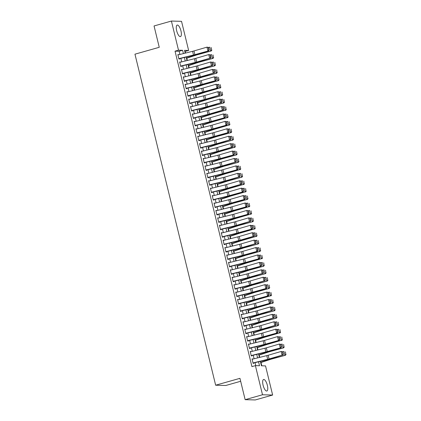 <?xml version="1.0" encoding="UTF-8"?>
<svg xmlns="http://www.w3.org/2000/svg" width="421" height="421" viewBox="0 0 421 421"><rect width="100%" height="100%" fill="white"/><g stroke="black" fill="none" stroke-linecap="round" stroke-linejoin="round"><path stroke-width="0.63" d="M263.083 385.194A5.989 2.052 -105.8 0 1 263.588 379.489A5.989 2.052 -105.8 0 1 267.351 385.31A5.989 2.052 -105.8 0 1 266.846 391.014A5.989 2.052 -105.8 0 1 263.083 385.194M176.683 30.78A5.989 2.052 -105.8 0 1 177.188 25.076A5.989 2.052 -105.8 0 1 180.956 30.896A5.989 2.052 -105.8 0 1 180.451 36.601A5.989 2.052 -105.8 0 1 176.683 30.78M240.665 381.273L225.782 385.489L215.652 385.21L134.957 54.177L159.254 47.299L154.049 25.96L171.405 21.05L181.535 21.329L188.634 50.462L184.53 50.346L185.208 53.141M185.556 53.057L185.166 51.446L188.634 50.462M261.799 365.802L260.994 362.502M259.741 357.366L259.183 355.082M257.931 349.946L257.373 347.657M256.121 342.52L255.563 340.236M254.316 335.1L253.758 332.811M252.505 327.68L251.947 325.391M250.695 320.255L250.137 317.971M248.885 312.835L248.327 310.545M247.074 305.409L246.517 303.125M245.264 297.989L244.706 295.7M243.459 290.569L242.901 288.28M241.649 283.144L241.091 280.86M239.838 275.723L239.281 273.434M238.028 268.298L237.47 266.014M236.218 260.878L235.66 258.589M234.413 253.458L233.855 251.169M232.602 246.032L232.045 243.748M230.792 238.612L230.234 236.323M228.982 231.187L228.424 228.903M227.172 223.767L226.614 221.478M225.361 216.347L224.803 214.057M223.556 208.921L222.998 206.637M221.746 201.501L221.188 199.212M219.936 194.076L219.378 191.792M218.125 186.656L217.568 184.366M216.315 179.235L215.757 176.946M214.51 171.81L213.952 169.526M212.7 164.39L212.142 162.101M210.889 156.965L210.332 154.681M209.079 149.544L208.521 147.255M207.269 142.124L206.711 139.835M205.459 134.699L204.901 132.415M203.653 127.279L203.096 124.99M201.843 119.853L201.285 117.57M200.033 112.433L199.475 110.144M198.223 105.013L197.665 102.724M196.412 97.588L195.854 95.304M194.607 90.168L194.049 87.878M192.797 82.742L192.239 80.458M190.987 75.322L190.429 73.033M189.176 67.902L188.619 65.613M187.366 60.477L186.808 58.193M260.341 361.35L261.425 365.791L265.535 365.907L272.634 395.04L262.504 394.761L255.4 365.628L259.51 365.738L258.547 361.797M262.504 394.761L245.148 399.671L255.279 399.95L272.634 395.04M252.753 359.102L252.016 358.871L253.1 363.323L253.789 363.344L253.658 362.813M250.942 351.677L250.206 351.451L251.295 355.903L251.979 355.919L251.847 355.387M249.132 344.257L248.401 344.025L249.485 348.477L250.169 348.499L250.037 347.967M247.327 336.832L246.59 336.605L247.674 341.057L248.358 341.078L248.227 340.547M245.517 329.411L244.78 329.18L245.864 333.637L246.548 333.653L246.422 333.122M243.706 321.991L242.97 321.76L244.054 326.212L244.738 326.233L244.612 325.701M241.896 314.566L241.159 314.34L242.249 318.792L242.933 318.808L242.801 318.276M240.086 307.146L239.349 306.914L240.438 311.366L241.122 311.387L240.991 310.856M238.275 299.72L237.544 299.494L238.628 303.946L239.312 303.967L239.181 303.436M236.47 292.3L235.734 292.069L236.818 296.526L237.502 296.542L237.376 296.01M234.66 284.88L233.923 284.649L235.007 289.101L235.692 289.122L235.565 288.59M232.85 277.455L232.113 277.228L233.197 281.681L233.887 281.696L233.755 281.165M231.04 270.035L230.303 269.803L231.392 274.255L232.076 274.276L231.945 273.745M229.229 262.609L228.498 262.383L229.582 266.835L230.266 266.856L230.134 266.325M227.424 255.189L226.687 254.958L227.772 259.415L228.456 259.431L228.324 258.899M225.614 247.769L224.877 247.537L225.961 251.99L226.645 252.011L226.519 251.479M223.804 240.344L223.067 240.117L224.151 244.569L224.835 244.585L224.709 244.054M221.993 232.924L221.257 232.692L222.346 237.144L223.03 237.165L222.898 236.634M220.183 225.498L219.446 225.272L220.536 229.724L221.22 229.745L221.088 229.213M218.373 218.078L217.641 217.846L218.725 222.304L219.409 222.32L219.278 221.788M216.568 210.658L215.831 210.426L216.915 214.878L217.599 214.899L217.473 214.368M214.757 203.232L214.021 203.006L215.105 207.458L215.789 207.474L215.663 206.943M212.947 195.812L212.21 195.581L213.294 200.033L213.984 200.054L213.852 199.522M211.137 188.387L210.4 188.161L211.489 192.613L212.173 192.634L212.042 192.102M209.326 180.967L208.595 180.735L209.679 185.193L210.363 185.208L210.232 184.677M207.521 173.547L206.785 173.315L207.869 177.767L208.553 177.788L208.421 177.257M205.711 166.121L204.974 165.895L206.058 170.347L206.743 170.363L206.616 169.831M203.901 158.701L203.164 158.47L204.248 162.922L204.932 162.943L204.806 162.411M202.091 151.276L201.354 151.05L202.443 155.502L203.127 155.523L202.996 154.991M200.28 143.856L199.543 143.624L200.633 148.081L201.317 148.097L201.185 147.566M198.47 136.436L197.738 136.204L198.823 140.656L199.507 140.677L199.375 140.146M196.665 129.01L195.928 128.784L197.012 133.236L197.696 133.252L197.57 132.72M194.855 121.59L194.118 121.359L195.202 125.811L195.886 125.832L195.76 125.3M193.044 114.165L192.308 113.938L193.392 118.39L194.081 118.412L193.949 117.88M191.234 106.745L190.497 106.513L191.587 110.97L192.271 110.986L192.139 110.455M189.424 99.324L188.692 99.093L189.776 103.545L190.46 103.566L190.329 103.034M187.619 91.899L186.882 91.673L187.966 96.125L188.65 96.141L188.519 95.609M185.808 84.479L185.072 84.247L186.156 88.699L186.84 88.72L186.714 88.189M183.998 77.054L183.261 76.827L184.345 81.279L185.03 81.3L184.903 80.769M182.188 69.633L181.451 69.402L182.54 73.859L183.224 73.875L183.093 73.343M180.377 62.213L179.641 61.982L180.73 66.434L181.414 66.455L181.283 65.923M185.166 51.446L184.793 51.436M179.914 54.456L179.141 51.278L175.036 51.162L251.932 366.612L255.4 365.628M255.773 365.638L255.047 362.665M254.1 358.766L253.242 355.24M252.29 351.346L251.432 347.82M250.479 343.92L249.621 340.4M248.669 336.5L247.811 332.974M246.864 329.08L246.001 325.554M245.054 321.655L244.191 318.129M243.243 314.234L242.385 310.709M241.433 306.809L240.575 303.288M239.623 299.389L238.765 295.863M237.812 291.969L236.955 288.443M236.007 284.543L235.144 281.017M234.197 277.123L233.339 273.597M232.387 269.698L231.529 266.177M230.576 262.278L229.719 258.752M228.766 254.858L227.908 251.332M226.961 247.432L226.098 243.906M225.151 240.012L224.288 236.486M223.34 232.587L222.483 229.066M221.53 225.167L220.672 221.641M219.72 217.746L218.862 214.221M217.91 210.321L217.052 206.795M216.105 202.901L215.242 199.375M214.294 195.476L213.436 191.955M212.484 188.055L211.626 184.53M210.674 180.635L209.816 177.109M208.863 173.21L208.006 169.684M207.058 165.79L206.195 162.264M205.248 158.364L204.385 154.844M203.438 150.944L202.58 147.418M201.627 143.519L200.77 139.998M199.817 136.099L198.959 132.573M198.007 128.679L197.149 125.153M196.202 121.253L195.339 117.733M194.391 113.833L193.534 110.307M192.581 106.408L191.723 102.887M190.771 98.988L189.913 95.462M188.961 91.567L188.103 88.042M187.156 84.142L186.292 80.621M185.345 76.722L184.482 73.196M183.535 69.297L182.677 65.776M181.725 61.876L180.867 58.351M178.567 54.788L177.836 54.562L178.92 59.014L179.604 59.029L179.472 58.498M245.148 399.671L239.949 378.332L215.652 385.21M175.036 51.162L178.504 50.183L171.405 21.05M183.414 53.588L182.614 50.294L178.504 50.183M257.599 357.897L256.736 354.377M255.789 350.477L254.931 346.951M253.979 343.052L253.121 339.531M252.168 335.632L251.311 332.106M250.358 328.212L249.5 324.686M248.553 320.786L247.69 317.266M246.743 313.366L245.885 309.84M244.933 305.941L244.075 302.42M243.122 298.521L242.264 294.995M241.312 291.1L240.454 287.575M239.502 283.675L238.644 280.154M237.697 276.255L236.834 272.729M235.886 268.83L235.029 265.309M234.076 261.409L233.218 257.884M232.266 253.989L231.408 250.463M230.455 246.564L229.598 243.043M228.65 239.144L227.787 235.618M226.84 231.718L225.982 228.198M225.03 224.298L224.172 220.772M223.219 216.878L222.362 213.352M221.409 209.453L220.551 205.932M219.599 202.033L218.741 198.507M217.794 194.607L216.931 191.087M215.984 187.187L215.126 183.661M214.173 179.767L213.315 176.241M212.363 172.342L211.505 168.821M210.553 164.921L209.695 161.396M208.748 157.496L207.885 153.975M206.937 150.076L206.074 146.55M205.127 142.656L204.269 139.13M203.317 135.23L202.459 131.71M201.506 127.81L200.649 124.284M199.696 120.385L198.838 116.864M197.891 112.965L197.028 109.439M196.081 105.545L195.223 102.019M194.27 98.119L193.413 94.599M192.46 90.699L191.602 87.173M190.65 83.274L189.792 79.753M188.845 75.854L187.982 72.328M187.035 68.434L186.171 64.908M185.224 61.008L184.366 57.488M186.161 57.04L187.019 60.566M187.971 64.46L188.829 67.986M189.776 71.886L190.639 75.406M191.587 79.306L192.45 82.832M193.397 86.731L194.255 90.252M195.207 94.151L196.065 97.677M197.017 101.572L197.875 105.097M198.828 108.997L199.686 112.518M200.633 116.417L201.496 119.943M202.443 123.842L203.301 127.363M204.253 131.263L205.111 134.788M206.064 138.683L206.921 142.209M207.874 146.108L208.732 149.629M209.679 153.528L210.542 157.054M211.489 160.954L212.352 164.474M213.3 168.374L214.157 171.9M215.11 175.794L215.968 179.32M216.92 183.219L217.778 186.74M218.731 190.639L219.588 194.165M220.536 198.065L221.399 201.585M222.346 205.485L223.204 209.011M224.156 212.905L225.014 216.431M225.966 220.33L226.824 223.851M227.777 227.75L228.635 231.276M229.582 235.176L230.445 238.696M231.392 242.596L232.255 246.122M233.202 250.016L234.06 253.542M235.013 257.442L235.871 260.962M236.823 264.862L237.681 268.387M238.633 272.287L239.491 275.808M240.438 279.707L241.301 283.233M242.249 287.127L243.106 290.653M244.059 294.553L244.917 298.073M245.869 301.973L246.727 305.499M247.68 309.398L248.537 312.919M249.485 316.818L250.348 320.344M251.295 324.238L252.158 327.764M253.105 331.664L253.963 335.184M254.915 339.084L255.773 342.61M256.726 346.509L257.584 350.03M258.536 353.929L259.394 357.455M179.141 51.278L182.614 50.294M177.883 54.756L178.52 54.577M179.693 62.182L180.325 62.003M181.498 69.602L182.135 69.423M183.309 77.027L183.945 76.843M185.119 84.447L185.756 84.268M186.929 91.867L187.566 91.689M188.74 99.293L189.376 99.114M190.55 106.713L191.181 106.534M192.355 114.138L192.992 113.954M194.165 121.558L194.802 121.38M195.975 128.979L196.612 128.8M197.786 136.404L198.423 136.225M199.596 143.824L200.228 143.645M201.401 151.25L202.038 151.065M203.211 158.67L203.848 158.491M205.022 166.09L205.659 165.911M206.832 173.515L207.469 173.336M208.642 180.935L209.279 180.756M210.453 188.361L211.084 188.176M212.258 195.781L212.894 195.602M214.068 203.201L214.705 203.022M215.878 210.626L216.515 210.447M217.689 218.046L218.325 217.868M219.499 225.472L220.136 225.288M221.304 232.892L221.941 232.713M223.114 240.312L223.751 240.133M224.925 247.737L225.561 247.559M226.735 255.158L227.372 254.979M228.545 262.583L229.182 262.399M230.355 270.003L230.987 269.824M232.16 277.423L232.797 277.244M233.971 284.849L234.608 284.67M235.781 292.269L236.418 292.09M237.591 299.694L238.228 299.51M239.402 307.114L240.038 306.935M241.207 314.534L241.843 314.355M243.017 321.96L243.654 321.781M244.827 329.38L245.464 329.201M246.638 336.805L247.274 336.621M248.448 344.225L249.085 344.046M250.258 351.646L250.89 351.467M252.063 359.071L252.7 358.892M177.93 54.946L192.597 51.309A3.842 0.384 166.3 0 0 193.97 50.941L206.964 47.147L208.537 47.436L208.216 47.441L208.848 50.041L209.169 50.031L208.537 47.436M178.83 58.661L193.497 55.019A3.842 0.384 166.3 0 0 194.876 54.651L208.674 50.841L195.686 54.635A5.757 0.579 -13.7 0 1 193.618 55.193L179.52 58.687M208.848 50.041L207.869 50.857L206.964 47.147L208.216 47.441M208.674 50.841L209.169 50.031M186.466 58.303L196.233 55.098A3.842 0.384 -13.7 0 1 197.486 54.725L211.237 50.952L196.928 54.667A5.757 0.579 166.3 0 0 195.049 55.23L186.408 58.066M211.637 50.099L211.226 47.526L211.637 50.099L210.679 50.894L209.774 47.184L208.558 47.52M211.858 50.125L211.237 50.952M179.735 62.371L194.402 58.735A3.842 0.384 166.3 0 0 195.781 58.361L208.769 54.567L210.347 54.856L210.021 54.867L210.658 57.461L210.979 57.456L210.347 54.856M180.641 66.081L195.307 62.445A3.842 0.384 166.3 0 0 196.686 62.071L209.674 58.277L197.496 62.055A5.757 0.579 -13.7 0 1 195.428 62.613L181.33 66.108M210.658 57.461L209.674 58.277L208.769 54.567L210.021 54.867M210.484 58.261L210.979 57.456M181.546 69.791L196.212 66.155A3.842 0.384 166.3 0 0 197.591 65.787L210.579 61.992L212.158 62.282L211.831 62.287L212.468 64.887L212.789 64.876L212.158 62.282M182.451 73.501L197.117 69.865A3.842 0.384 166.3 0 0 198.496 69.497L211.484 65.702L199.301 69.481A5.757 0.579 -13.7 0 1 197.239 70.033L183.14 73.533M212.468 64.887L211.484 65.702L210.579 61.992L211.831 62.287M212.295 65.687L212.789 64.876M183.356 77.217L198.023 73.575A3.842 0.384 166.3 0 0 199.401 73.207L212.389 69.412L213.963 69.702L213.642 69.707L214.273 72.307L214.599 72.301L213.963 69.702M184.261 80.927L198.928 77.29A3.842 0.384 166.3 0 0 200.307 76.917L213.294 73.122L201.112 76.901A5.757 0.579 -13.7 0 1 199.049 77.459L184.945 80.953M214.273 72.307L213.294 73.122L212.389 69.412L213.642 69.707M214.105 73.107L214.599 72.301M185.166 84.637L199.833 81A3.842 0.384 166.3 0 0 201.212 80.627L214.2 76.832L215.773 77.122L215.452 77.132L216.084 79.727L216.41 79.722L215.773 77.122M186.071 88.347L200.738 84.71A3.842 0.384 166.3 0 0 202.117 84.342L215.91 80.527L202.922 84.326A5.757 0.579 -13.7 0 1 200.854 84.879L186.756 88.373M216.084 79.727L215.105 80.548L214.2 76.832L215.452 77.132M215.91 80.527L216.41 79.722M188.276 65.723L198.044 62.518A3.842 0.384 -13.7 0 1 199.296 62.145L213.047 58.372L198.738 62.092A5.757 0.579 166.3 0 0 196.86 62.65L188.219 65.487M213.447 57.524L213.037 54.946L213.447 57.524L212.489 58.319L211.584 54.609L210.368 54.941M213.668 57.545L213.047 58.372M190.087 73.149L199.849 69.944A3.842 0.384 -13.7 0 1 201.106 69.57L214.857 65.792L200.549 69.512A5.757 0.579 166.3 0 0 198.665 70.075L190.029 72.912M215.257 64.945L214.847 62.371L215.257 64.945L214.3 65.739L213.394 62.029L212.179 62.361M215.478 64.966L214.857 65.792M191.897 80.569L201.659 77.364A3.842 0.384 -13.7 0 1 202.911 76.99L216.668 73.217L202.354 76.938A5.757 0.579 166.3 0 0 200.475 77.496L191.839 80.332M217.068 72.37L216.657 69.791L217.068 72.37L216.11 73.165L215.205 69.449L213.984 69.786M217.289 72.391L216.668 73.217M193.707 87.989L203.469 84.784A3.842 0.384 -13.7 0 1 204.722 84.41L218.473 80.637L204.164 84.358A5.757 0.579 166.3 0 0 202.285 84.921L193.649 87.752M218.873 79.79L218.462 77.217L218.873 79.79L217.915 80.585L217.015 76.875L215.794 77.206M219.099 79.811L218.473 80.637M186.977 92.057L201.643 88.421A3.842 0.384 166.3 0 0 203.017 88.052L216.01 84.258L217.583 84.547L217.262 84.553L217.894 87.152L218.215 87.142L217.583 84.547M187.882 95.772L202.548 92.131A3.842 0.384 166.3 0 0 203.922 91.762L217.72 87.952L204.732 91.746A5.757 0.579 -13.7 0 1 202.664 92.304L188.566 95.799M217.894 87.152L216.915 87.968L216.01 84.258L217.262 84.553M217.72 87.952L218.215 87.142M195.512 95.414L205.28 92.21A3.842 0.384 -13.7 0 1 206.532 91.836L219.725 88.005L205.974 91.778A5.757 0.579 166.3 0 0 204.096 92.341L195.455 95.178M220.683 87.21L220.272 84.637L220.683 87.21L219.725 88.005L218.82 84.295L217.604 84.632M220.909 87.236L220.283 88.063M188.782 99.482L203.448 95.846A3.842 0.384 166.3 0 0 204.827 95.472L217.82 91.678L219.394 91.967L219.073 91.978L219.704 94.572L220.025 94.567L219.394 91.967M189.687 103.192L204.353 99.556A3.842 0.384 166.3 0 0 205.732 99.182L218.72 95.388L206.543 99.167A5.757 0.579 -13.7 0 1 204.474 99.724L190.376 103.219M219.704 94.572L218.72 95.388L217.82 91.678L219.073 91.978M219.53 95.372L220.025 94.567M197.323 102.835L207.09 99.63A3.842 0.384 -13.7 0 1 208.342 99.256L222.093 95.483L207.785 99.203A5.757 0.579 166.3 0 0 205.906 99.761L197.265 102.598M222.493 94.636L222.083 92.057L222.493 94.636L221.535 95.43L220.63 91.72L219.415 92.052M222.714 94.657L222.093 95.483M190.592 106.902L205.259 103.266A3.842 0.384 166.3 0 0 206.637 102.898L219.625 99.103L221.204 99.393L220.878 99.398L221.514 101.998L221.835 101.987L221.204 99.393M191.497 110.612L206.164 106.976A3.842 0.384 166.3 0 0 207.542 106.608L220.53 102.813L208.353 106.592A5.757 0.579 -13.7 0 1 206.285 107.144L192.186 110.644M221.514 101.998L220.53 102.813L219.625 99.103L220.878 99.398M221.341 102.798L221.835 101.987M199.133 110.26L208.9 107.055A3.842 0.384 -13.7 0 1 210.153 106.681L223.904 102.903L209.595 106.624A5.757 0.579 166.3 0 0 207.716 107.187L199.075 110.023M224.304 102.056L223.893 99.482L224.304 102.056L223.346 102.85L222.441 99.14L221.225 99.472M224.525 102.077L223.904 102.903M192.402 114.328L207.069 110.686A3.842 0.384 166.3 0 0 208.448 110.318L221.435 106.524L223.014 106.813L222.688 106.818L223.325 109.418L223.646 109.413L223.014 106.813M193.307 118.038L207.974 114.401A3.842 0.384 166.3 0 0 209.353 114.028L222.341 110.234L210.158 114.012A5.757 0.579 -13.7 0 1 208.095 114.57L193.997 118.064M223.325 109.418L222.341 110.234L221.435 106.524L222.688 106.818M223.151 110.218L223.646 109.413M200.943 117.68L210.705 114.475A3.842 0.384 -13.7 0 1 211.958 114.102L225.156 110.276L211.4 114.049A5.757 0.579 166.3 0 0 209.521 114.607L200.885 117.443M226.114 109.481L225.703 106.902L226.114 109.481L225.156 110.276L224.251 106.56L223.03 106.897M226.335 109.502L225.714 110.328M194.213 121.748L208.879 118.112A3.842 0.384 166.3 0 0 210.258 117.738L223.246 113.944L224.819 114.233L224.498 114.244L225.13 116.838L225.456 116.833L224.819 114.233M195.118 125.458L209.784 121.822A3.842 0.384 166.3 0 0 211.163 121.453L224.956 117.638L211.968 121.437A5.757 0.579 -13.7 0 1 209.9 121.99L195.802 125.484M225.13 116.838L224.151 117.659L223.246 113.944L224.498 114.244M224.956 117.638L225.456 116.833M202.754 125.1L212.516 121.895A3.842 0.384 -13.7 0 1 213.768 121.522L226.966 117.696L213.21 121.469A5.757 0.579 166.3 0 0 211.331 122.032L202.696 124.863M227.919 116.901L227.514 114.328L227.919 116.901L226.966 117.696L226.061 113.986L224.84 114.317M228.145 116.922L227.524 117.748M196.023 129.168L210.689 125.532A3.842 0.384 166.3 0 0 212.068 125.163L225.056 121.369L226.63 121.658L226.309 121.664L226.94 124.263L227.266 124.258L226.63 121.658M196.928 132.883L211.595 129.242A3.842 0.384 166.3 0 0 212.968 128.873L226.766 125.063L213.779 128.858A5.757 0.579 -13.7 0 1 211.71 129.415L197.612 132.91M226.94 124.263L225.961 125.079L225.056 121.369L226.309 121.664M226.766 125.063L227.266 124.258M204.559 132.526L214.326 129.321A3.842 0.384 -13.7 0 1 215.578 128.947L228.771 125.116L215.02 128.889A5.757 0.579 166.3 0 0 213.142 129.452L204.506 132.289M229.729 124.321L229.319 121.748L229.729 124.321L228.771 125.116L227.866 121.406L226.651 121.743M229.955 124.348L229.329 125.174M197.833 136.593L212.5 132.957A3.842 0.384 166.3 0 0 213.873 132.583L226.866 128.789L228.44 129.079L228.119 129.089L228.75 131.684L229.071 131.678L228.44 129.079M198.738 140.304L213.4 136.667A3.842 0.384 166.3 0 0 214.778 136.293L228.577 132.483L215.589 136.278A5.757 0.579 -13.7 0 1 213.521 136.836L199.422 140.33M228.75 131.684L227.772 132.499L226.866 128.789L228.119 129.089M228.577 132.483L229.071 131.678M206.369 139.946L216.136 136.741A3.842 0.384 -13.7 0 1 217.389 136.367L231.14 132.594L216.831 136.315A5.757 0.579 166.3 0 0 214.952 136.872L206.311 139.709M231.539 131.747L231.129 129.168L231.539 131.747L230.582 132.541L229.677 128.831L228.461 129.163M231.76 131.768L231.14 132.594M199.638 144.014L214.305 140.377A3.842 0.384 166.3 0 0 215.684 140.009L228.671 136.215L230.25 136.504L229.924 136.509L230.561 139.109L230.882 139.098L230.25 136.504M200.543 147.724L215.21 144.087A3.842 0.384 166.3 0 0 216.589 143.719L229.577 139.925L217.399 143.703A5.757 0.579 -13.7 0 1 215.331 144.256L201.233 147.755M230.561 139.109L229.577 139.925L228.671 136.215L229.924 136.509M230.387 139.909L230.882 139.098M208.179 147.371L217.946 144.166A3.842 0.384 -13.7 0 1 219.199 143.793L232.95 140.014L218.641 143.735A5.757 0.579 166.3 0 0 216.762 144.298L208.121 147.134M233.35 139.167L232.939 136.593L233.35 139.167L232.392 139.961L231.487 136.251L230.271 136.583M233.571 139.188L232.95 140.014M209.99 154.791L219.751 151.586A3.842 0.384 -13.7 0 1 221.009 151.213L234.202 147.387L220.451 151.16A5.757 0.579 166.3 0 0 218.567 151.718L209.932 154.554M235.16 146.592L234.75 144.014L235.16 146.592L234.202 147.387L233.297 143.672L232.082 144.008M235.381 146.613L234.76 147.439M211.8 162.211L221.562 159.006A3.842 0.384 -13.7 0 1 222.814 158.633L236.57 154.86L222.256 158.58A5.757 0.579 166.3 0 0 220.378 159.143L211.742 161.974M236.97 154.012L236.56 151.439L236.97 154.012L236.013 154.807L235.107 151.097L233.887 151.428M237.191 154.033L236.57 154.86M201.448 151.439L216.115 147.797A3.842 0.384 166.3 0 0 217.494 147.429L230.482 143.635L232.06 143.924L231.734 143.929L232.371 146.529L232.692 146.524L232.06 143.924M202.354 155.149L217.02 151.513A3.842 0.384 166.3 0 0 218.399 151.139L231.387 147.345L219.204 151.123A5.757 0.579 -13.7 0 1 217.141 151.681L203.043 155.175M232.371 146.529L231.387 147.345L230.482 143.635L231.734 143.929M232.197 147.329L232.692 146.524M203.259 158.859L217.925 155.223A3.842 0.384 166.3 0 0 219.304 154.849L232.292 151.055L233.865 151.344L233.544 151.355L234.176 153.949L234.502 153.944L233.865 151.344M204.164 162.569L218.831 158.933A3.842 0.384 166.3 0 0 220.209 158.564L234.008 154.749L221.014 158.549A5.757 0.579 -13.7 0 1 218.952 159.101L204.848 162.595M234.176 153.949L233.197 154.77L232.292 151.055L233.544 151.355M234.008 154.749L234.502 153.944M205.069 166.279L219.736 162.643A3.842 0.384 166.3 0 0 221.114 162.274L234.102 158.48L235.676 158.77L235.355 158.775L235.986 161.375L236.313 161.369L235.676 158.77M205.974 169.995L220.641 166.353A3.842 0.384 166.3 0 0 222.02 165.985L235.007 162.19L222.825 165.969A5.757 0.579 -13.7 0 1 220.757 166.527L206.658 170.021M235.986 161.375L235.007 162.19L234.102 158.48L235.355 158.775M235.813 162.174L236.313 161.369M213.61 169.637L223.372 166.432A3.842 0.384 -13.7 0 1 224.625 166.058L238.375 162.285L224.067 166A5.757 0.579 166.3 0 0 222.188 166.563L213.552 169.4M238.775 161.432L238.365 158.859L238.775 161.432L237.818 162.227L236.918 158.517L235.697 158.854M239.002 161.459L238.375 162.285M206.879 173.705L221.546 170.068A3.842 0.384 166.3 0 0 222.919 169.695L235.913 165.9L237.486 166.19L237.165 166.2L237.797 168.795L238.118 168.789L237.486 166.19M207.785 177.415L222.451 173.778A3.842 0.384 166.3 0 0 223.825 173.405L237.623 169.595L224.635 173.389A5.757 0.579 -13.7 0 1 222.567 173.947L208.469 177.441M237.797 168.795L236.818 169.61L235.913 165.9L237.165 166.2M237.623 169.595L238.118 168.789M215.415 177.057L225.182 173.852A3.842 0.384 -13.7 0 1 226.435 173.478L239.628 169.652L225.877 173.426A5.757 0.579 166.3 0 0 223.998 173.984L215.357 176.82M240.586 168.858L240.175 166.279L240.586 168.858L239.628 169.652L238.723 165.942L237.507 166.274M240.812 168.879L240.186 169.705M208.69 181.125L223.351 177.488A3.842 0.384 166.3 0 0 224.73 177.12L237.723 173.326L239.296 173.615L238.975 173.62L239.607 176.22L239.928 176.21L239.296 173.615M209.59 184.835L224.256 181.198A3.842 0.384 166.3 0 0 225.635 180.83L238.623 177.036L226.445 180.814A5.757 0.579 -13.7 0 1 224.377 181.367L210.279 184.866M239.607 176.22L238.623 177.036L237.723 173.326L238.975 173.62M239.433 177.02L239.928 176.21M217.225 184.482L226.993 181.277A3.842 0.384 -13.7 0 1 228.245 180.904L241.996 177.125L227.687 180.846A5.757 0.579 166.3 0 0 225.809 181.409L217.168 184.245M242.396 176.278L241.986 173.705L242.396 176.278L241.438 177.073L240.533 173.363L239.317 173.694M242.617 176.299L241.996 177.125M210.495 188.55L225.161 184.908A3.842 0.384 166.3 0 0 226.54 184.54L239.528 180.746L241.107 181.035L240.78 181.041L241.417 183.64L241.738 183.635L241.107 181.035M211.4 192.26L226.066 188.624A3.842 0.384 166.3 0 0 227.445 188.25L240.433 184.456L228.256 188.234A5.757 0.579 -13.7 0 1 226.188 188.792L212.089 192.286M241.417 183.64L240.433 184.456L239.528 180.746L240.78 181.041M241.244 184.44L241.738 183.635M219.036 191.902L228.803 188.697A3.842 0.384 -13.7 0 1 230.055 188.324L243.249 184.498L229.498 188.271A5.757 0.579 166.3 0 0 227.619 188.829L218.978 191.666M244.206 183.703L243.796 181.125L244.206 183.703L243.249 184.498L242.343 180.783L241.128 181.119M244.427 183.724L243.806 184.551M212.305 195.97L226.972 192.334A3.842 0.384 166.3 0 0 228.35 191.96L241.338 188.166L242.917 188.455L242.591 188.466L243.227 191.06L243.548 191.055L242.917 188.455M213.21 199.68L227.877 196.044A3.842 0.384 166.3 0 0 229.256 195.676L243.054 191.86L230.061 195.66A5.757 0.579 -13.7 0 1 227.998 196.212L213.9 199.707M243.227 191.06L242.243 191.881L241.338 188.166L242.591 188.466M243.054 191.86L243.548 191.055M220.846 199.322L230.608 196.118A3.842 0.384 -13.7 0 1 231.86 195.744L245.059 191.918L231.303 195.691A5.757 0.579 166.3 0 0 229.424 196.254L220.788 199.086M246.017 191.123L245.606 188.55L246.017 191.123L245.059 191.918L244.154 188.208L242.933 188.54M246.238 191.145L245.617 191.971M214.115 203.39L228.782 199.754A3.842 0.384 166.3 0 0 230.161 199.386L243.149 195.591L244.722 195.881L244.401 195.886L245.033 198.486L245.359 198.48L244.722 195.881M215.02 207.106L229.687 203.464A3.842 0.384 166.3 0 0 231.066 203.096L244.859 199.286L231.871 203.08A5.757 0.579 -13.7 0 1 229.803 203.638L215.705 207.132M245.033 198.486L244.054 199.301L243.149 195.591L244.401 195.886M244.859 199.286L245.359 198.48M222.656 206.748L232.418 203.543A3.842 0.384 -13.7 0 1 233.671 203.169L247.427 199.396L233.113 203.111A5.757 0.579 166.3 0 0 231.234 203.675L222.598 206.511M247.822 198.544L247.416 195.97L247.822 198.544L246.869 199.338L245.964 195.628L244.743 195.965M248.048 198.57L247.427 199.396M215.926 210.816L230.592 207.179A3.842 0.384 166.3 0 0 231.971 206.806L244.959 203.011L246.532 203.301L246.211 203.311L246.843 205.906L247.169 205.901L246.532 203.301M216.831 214.526L231.497 210.889A3.842 0.384 166.3 0 0 232.871 210.516L246.669 206.706L233.681 210.5A5.757 0.579 -13.7 0 1 231.613 211.058L217.515 214.552M246.843 205.906L245.864 206.722L244.959 203.011L246.211 203.311M246.669 206.706L247.169 205.901M224.461 214.168L234.229 210.963A3.842 0.384 -13.7 0 1 235.481 210.589L248.674 206.764L234.923 210.537A5.757 0.579 166.3 0 0 233.045 211.095L224.409 213.931M249.632 205.969L249.221 203.39L249.632 205.969L248.674 206.764L247.769 203.054L246.553 203.385M249.858 205.99L249.232 206.816M217.736 218.236L232.403 214.599A3.842 0.384 166.3 0 0 233.776 214.231L246.769 210.437L248.343 210.726L248.022 210.732L248.653 213.331L248.974 213.321L248.343 210.726M218.641 221.946L233.302 218.31A3.842 0.384 166.3 0 0 234.681 217.941L248.479 214.131L235.492 217.925A5.757 0.579 -13.7 0 1 233.423 218.478L219.325 221.978M248.653 213.331L247.674 214.147L246.769 210.437L248.022 210.732M248.479 214.131L248.974 213.321M226.272 221.593L236.039 218.388A3.842 0.384 -13.7 0 1 237.291 218.015L250.484 214.184L236.734 217.957A5.757 0.579 166.3 0 0 234.855 218.52L226.214 221.357M251.442 213.389L251.032 210.816L251.442 213.389L250.484 214.184L249.579 210.474L248.364 210.805M251.669 213.41L251.042 214.242M219.541 225.661L234.208 222.02A3.842 0.384 166.3 0 0 235.586 221.651L248.574 217.857L250.153 218.146L249.827 218.152L250.463 220.751L250.784 220.746L250.153 218.146M220.446 229.371L235.113 225.735A3.842 0.384 166.3 0 0 236.491 225.361L249.479 221.567L237.302 225.346A5.757 0.579 -13.7 0 1 235.234 225.903L221.136 229.398M250.463 220.751L249.479 221.567L248.574 217.857L249.827 218.152M250.29 221.551L250.784 220.746M221.351 233.081L236.018 229.445A3.842 0.384 166.3 0 0 237.397 229.071L250.384 225.277L251.963 225.567L251.637 225.577L252.274 228.171L252.595 228.166L251.963 225.567M222.256 236.791L236.923 233.155A3.842 0.384 166.3 0 0 238.302 232.787L252.1 228.971L239.107 232.771A5.757 0.579 -13.7 0 1 237.044 233.323L222.946 236.818M252.274 228.171L251.29 228.992L250.384 225.277L251.637 225.577M252.1 228.971L252.595 228.166M223.162 240.502L237.828 236.865A3.842 0.384 166.3 0 0 239.207 236.497L252.195 232.702L253.774 232.992L253.447 232.997L254.079 235.597L254.405 235.592L253.774 232.992M224.067 244.217L238.733 240.575A3.842 0.384 166.3 0 0 240.112 240.207L253.1 236.413L240.917 240.191A5.757 0.579 -13.7 0 1 238.854 240.749L224.751 244.243M254.079 235.597L253.1 236.413L252.195 232.702L253.447 232.997M253.91 236.397L254.405 235.592M228.082 229.013L237.849 225.809A3.842 0.384 -13.7 0 1 239.102 225.435L252.853 221.662L238.544 225.382A5.757 0.579 166.3 0 0 236.665 225.94L228.024 228.777M253.253 220.815L252.842 218.236L253.253 220.815L252.295 221.609L251.39 217.894L250.174 218.231M253.474 220.836L252.853 221.662M229.892 236.434L239.654 233.229A3.842 0.384 -13.7 0 1 240.912 232.855L254.105 229.029L240.354 232.802A5.757 0.579 166.3 0 0 238.475 233.366L229.834 236.197M255.063 228.235L254.652 225.661L255.063 228.235L254.105 229.029L253.2 225.319L251.984 225.651M255.284 228.256L254.663 229.082M231.703 243.859L241.465 240.654A3.842 0.384 -13.7 0 1 242.717 240.28L255.915 236.449L242.159 240.223A5.757 0.579 166.3 0 0 240.28 240.786L231.645 243.622M256.873 235.655L256.463 233.081L256.873 235.655L255.915 236.449L255.01 232.739L253.789 233.076M257.094 235.681L256.473 236.507M224.972 247.927L239.638 244.291A3.842 0.384 166.3 0 0 241.017 243.917L254.005 240.123L255.579 240.412L255.258 240.423L255.889 243.017L256.215 243.012L255.579 240.412M225.877 251.637L240.544 248.001A3.842 0.384 166.3 0 0 241.922 247.627L254.91 243.833L242.728 247.611A5.757 0.579 -13.7 0 1 240.659 248.169L226.561 251.663M255.889 243.017L254.91 243.833L254.005 240.123L255.258 240.423M255.715 243.817L256.215 243.012M233.513 251.279L243.275 248.074A3.842 0.384 -13.7 0 1 244.527 247.701L258.278 243.927L243.97 247.648A5.757 0.579 166.3 0 0 242.091 248.206L233.455 251.042M258.678 243.08L258.268 240.502L258.678 243.08L257.72 243.875L256.821 240.165L255.6 240.496M258.904 243.101L258.278 243.927M226.782 255.347L241.449 251.711A3.842 0.384 166.3 0 0 242.822 251.342L255.815 247.548L257.389 247.837L257.068 247.843L257.699 250.442L258.02 250.432L257.389 247.837M227.687 259.057L242.354 255.421A3.842 0.384 166.3 0 0 243.727 255.052L257.526 251.242L244.538 255.037A5.757 0.579 -13.7 0 1 242.47 255.589L228.371 259.089M257.699 250.442L256.721 251.258L255.815 247.548L257.068 247.843M257.526 251.242L258.02 250.432M235.318 258.704L245.085 255.5A3.842 0.384 -13.7 0 1 246.338 255.126L260.089 251.353L245.78 255.068A5.757 0.579 166.3 0 0 243.901 255.631L235.26 258.468M260.488 250.5L260.078 247.927L260.488 250.5L259.531 251.295L258.626 247.585L257.41 247.916M260.715 250.521L260.089 251.353M228.592 262.772L243.254 259.131A3.842 0.384 166.3 0 0 244.633 258.762L257.626 254.968L259.199 255.258L258.878 255.263L259.51 257.863L259.831 257.857L259.199 255.258M229.492 266.482L244.159 262.846A3.842 0.384 166.3 0 0 245.538 262.472L259.336 258.662L246.348 262.457A5.757 0.579 -13.7 0 1 244.28 263.014L230.182 266.509M259.51 257.863L258.526 258.678L257.626 254.968L258.878 255.263M259.336 258.662L259.831 257.857M237.128 266.125L246.895 262.92A3.842 0.384 -13.7 0 1 248.148 262.546L261.341 258.72L247.59 262.493A5.757 0.579 166.3 0 0 245.711 263.051L237.07 265.888M262.299 257.926L261.888 255.347L262.299 257.926L261.341 258.72L260.436 255.005L259.22 255.342M262.52 257.947L261.899 258.773M230.398 270.193L245.064 266.556A3.842 0.384 166.3 0 0 246.443 266.183L259.431 262.388L261.009 262.678L260.683 262.688L261.32 265.283L261.641 265.277L261.009 262.678M231.303 273.903L245.969 270.266A3.842 0.384 166.3 0 0 247.348 269.898L261.146 266.083L248.158 269.882A5.757 0.579 -13.7 0 1 246.09 270.435L231.992 273.929M261.32 265.283L260.336 266.104L259.431 262.388L260.683 262.688M261.146 266.083L261.641 265.277M238.939 273.545L248.706 270.34A3.842 0.384 -13.7 0 1 249.958 269.966L263.709 266.193L249.4 269.914A5.757 0.579 166.3 0 0 247.522 270.477L238.881 273.308M264.109 265.346L263.699 262.772L264.109 265.346L263.151 266.14L262.246 262.43L261.031 262.762M264.33 265.367L263.709 266.193M232.208 277.613L246.874 273.976A3.842 0.384 166.3 0 0 248.253 273.608L261.241 269.814L262.82 270.103L262.493 270.108L263.13 272.708L263.451 272.703L262.82 270.103M233.113 281.328L247.78 277.686A3.842 0.384 166.3 0 0 249.158 277.318L262.146 273.524L249.963 277.302A5.757 0.579 -13.7 0 1 247.901 277.86L233.802 281.354M263.13 272.708L262.146 273.524L261.241 269.814L262.493 270.108M262.957 273.508L263.451 272.703M234.018 285.038L248.685 281.402A3.842 0.384 166.3 0 0 250.063 281.028L263.051 277.234L264.625 277.523L264.304 277.534L264.935 280.128L265.262 280.123L264.625 277.523M234.923 288.748L249.59 285.112A3.842 0.384 166.3 0 0 250.969 284.738L263.956 280.944L251.774 284.722A5.757 0.579 -13.7 0 1 249.706 285.28L235.607 288.774M264.935 280.128L263.956 280.944L263.051 277.234L264.304 277.534M264.762 280.928L265.262 280.123M235.828 292.458L250.495 288.822A3.842 0.384 166.3 0 0 251.874 288.453L264.862 284.659L266.435 284.949L266.114 284.954L266.746 287.554L267.072 287.543L266.435 284.949M236.734 296.168L251.4 292.532A3.842 0.384 166.3 0 0 252.774 292.163L266.572 288.353L253.584 292.148A5.757 0.579 -13.7 0 1 251.516 292.7L237.418 296.2M266.746 287.554L265.767 288.369L264.862 284.659L266.114 284.954M266.572 288.353L267.072 287.543M240.749 280.97L250.511 277.765A3.842 0.384 -13.7 0 1 251.763 277.392L265.519 273.618L251.211 277.334A5.757 0.579 166.3 0 0 249.327 277.897L240.691 280.733M265.919 272.766L265.509 270.193L265.919 272.766L264.962 273.561L264.056 269.85L262.836 270.187M266.14 272.792L265.519 273.618M242.559 288.39L252.321 285.185A3.842 0.384 -13.7 0 1 253.574 284.812L267.33 281.039L253.016 284.759A5.757 0.579 166.3 0 0 251.137 285.317L242.501 288.153M267.724 280.191L267.319 277.613L267.724 280.191L266.772 280.986L265.867 277.276L264.646 277.607M267.951 280.212L267.33 281.039M244.364 295.816L254.131 292.611A3.842 0.384 -13.7 0 1 255.384 292.237L269.135 288.464L254.826 292.179A5.757 0.579 166.3 0 0 252.947 292.742L244.312 295.579M269.535 287.611L269.124 285.038L269.535 287.611L268.577 288.406L267.672 284.696L266.456 285.033M269.761 287.632L269.135 288.464M237.639 299.884L252.305 296.247A3.842 0.384 166.3 0 0 253.679 295.874L266.672 292.079L268.245 292.369L267.924 292.374L268.556 294.974L268.877 294.968L268.245 292.369M238.544 303.594L253.205 299.957A3.842 0.384 166.3 0 0 254.584 299.584L268.382 295.774L255.394 299.568A5.757 0.579 -13.7 0 1 253.326 300.126L239.228 303.62M268.556 294.974L267.577 295.789L266.672 292.079L267.924 292.374M268.382 295.774L268.877 294.968M246.174 303.236L255.942 300.031A3.842 0.384 -13.7 0 1 257.194 299.657L270.387 295.831L256.636 299.605A5.757 0.579 166.3 0 0 254.758 300.162L246.117 302.999M271.345 295.037L270.935 292.458L271.345 295.037L270.387 295.831L269.482 292.116L268.266 292.453M271.571 295.058L270.945 295.884M239.444 307.304L254.11 303.667A3.842 0.384 166.3 0 0 255.489 303.299L268.477 299.499L270.056 299.789L269.729 299.799L270.366 302.394L270.687 302.389L270.056 299.789M240.349 311.014L255.015 307.377A3.842 0.384 166.3 0 0 256.394 307.009L270.193 303.199L257.205 306.993A5.757 0.579 -13.7 0 1 255.137 307.546L241.038 311.04M270.366 302.394L269.382 303.215L268.477 299.499L269.729 299.799M270.193 303.199L270.687 302.389M247.985 310.656L257.752 307.451A3.842 0.384 -13.7 0 1 259.004 307.077L272.198 303.252L258.447 307.025A5.757 0.579 166.3 0 0 256.568 307.588L247.927 310.419M273.155 302.457L272.745 299.884L273.155 302.457L272.198 303.252L271.292 299.542L270.077 299.873M273.376 302.478L272.755 303.304M241.254 314.724L255.921 311.087A3.842 0.384 166.3 0 0 257.299 310.719L270.287 306.925L271.866 307.214L271.54 307.219L272.177 309.819L272.498 309.814L271.866 307.214M242.159 318.439L256.826 314.803A3.842 0.384 166.3 0 0 258.205 314.429L271.192 310.635L259.01 314.413A5.757 0.579 -13.7 0 1 256.947 314.971L242.849 318.465M272.177 309.819L271.192 310.635L270.287 306.925L271.54 307.219M272.003 310.619L272.498 309.814M249.795 318.081L259.557 314.876A3.842 0.384 -13.7 0 1 260.815 314.503L274.566 310.73L260.257 314.445A5.757 0.579 166.3 0 0 258.378 315.008L249.737 317.844M274.966 309.877L274.555 307.304L274.966 309.877L274.008 310.672L273.103 306.962L271.887 307.298M275.187 309.903L274.566 310.73M243.064 322.149L257.731 318.513A3.842 0.384 166.3 0 0 259.11 318.139L272.098 314.345L273.676 314.634L273.35 314.645L273.982 317.239L274.308 317.234L273.676 314.634M243.97 325.859L258.636 322.223A3.842 0.384 166.3 0 0 260.015 321.855L273.003 318.055L260.82 321.833A5.757 0.579 -13.7 0 1 258.757 322.391L244.654 325.886M273.982 317.239L273.003 318.055L272.098 314.345L273.35 314.645M273.813 318.039L274.308 317.234M251.605 325.501L261.367 322.297A3.842 0.384 -13.7 0 1 262.62 321.923L276.376 318.15L262.062 321.87A5.757 0.579 166.3 0 0 260.183 322.428L251.547 325.265M276.776 317.302L276.365 314.724L276.776 317.302L275.818 318.097L274.913 314.387L273.692 314.719M276.997 317.323L276.376 318.15M244.875 329.569L259.541 325.933A3.842 0.384 166.3 0 0 260.92 325.565L273.908 321.77L275.481 322.06L275.16 322.065L275.792 324.665L276.118 324.654L275.481 322.06M245.78 333.279L260.446 329.643A3.842 0.384 166.3 0 0 261.825 329.275L274.813 325.48L262.63 329.259A5.757 0.579 -13.7 0 1 260.562 329.811L246.464 333.311M275.792 324.665L274.813 325.48L273.908 321.77L275.16 322.065M275.618 325.465L276.118 324.654M253.416 332.927L263.178 329.722A3.842 0.384 -13.7 0 1 264.43 329.348L278.181 325.575L263.872 329.29A5.757 0.579 166.3 0 0 261.994 329.853L253.358 332.69M278.581 324.723L278.17 322.149L278.581 324.723L277.623 325.517L276.723 321.807L275.502 322.144M278.807 324.744L278.181 325.575M246.685 336.995L261.352 333.358A3.842 0.384 166.3 0 0 262.725 332.985L275.718 329.19L277.292 329.48L276.971 329.485L277.602 332.085L277.923 332.08L277.292 329.48M247.59 340.705L262.257 337.068A3.842 0.384 166.3 0 0 263.63 336.695L277.428 332.885L264.441 336.679A5.757 0.579 -13.7 0 1 262.372 337.237L248.274 340.731M277.602 332.085L276.623 332.9L275.718 329.19L276.971 329.485M277.428 332.885L277.923 332.08M255.221 340.347L264.988 337.142A3.842 0.384 -13.7 0 1 266.24 336.768L279.433 332.943L265.683 336.716A5.757 0.579 166.3 0 0 263.804 337.274L255.163 340.11M280.391 332.148L279.981 329.569L280.391 332.148L279.433 332.943L278.528 329.227L277.313 329.564M280.618 332.169L279.991 332.995M248.495 344.415L263.157 340.778A3.842 0.384 166.3 0 0 264.535 340.41L277.528 336.611L279.102 336.9L278.781 336.911L279.412 339.505L279.733 339.5L279.102 336.9M249.395 348.125L264.062 344.489A3.842 0.384 166.3 0 0 265.44 344.12L279.239 340.31L266.251 344.104A5.757 0.579 -13.7 0 1 264.183 344.657L250.085 348.151M279.412 339.505L278.428 340.326L277.528 336.611L278.781 336.911M279.239 340.31L279.733 339.5M257.031 347.772L266.798 344.562A3.842 0.384 -13.7 0 1 268.051 344.189L281.244 340.363L267.493 344.136A5.757 0.579 166.3 0 0 265.614 344.699L256.973 347.53M282.202 339.568L281.791 336.995L282.202 339.568L281.244 340.363L280.339 336.653L279.123 336.984M282.423 339.589L281.802 340.415M250.3 351.835L264.967 348.199A3.842 0.384 166.3 0 0 266.346 347.83L279.333 344.036L280.912 344.325L280.586 344.331L281.223 346.93L281.544 346.925L280.912 344.325M251.205 355.55L265.872 351.914A3.842 0.384 166.3 0 0 267.251 351.54L281.049 347.73L268.061 351.524A5.757 0.579 -13.7 0 1 265.993 352.082L251.895 355.577M281.223 346.93L280.239 347.746L279.333 344.036L280.586 344.331M281.049 347.73L281.544 346.925M258.841 355.192L268.609 351.988A3.842 0.384 -13.7 0 1 269.861 351.614L283.612 347.841L269.303 351.556A5.757 0.579 166.3 0 0 267.424 352.119L258.783 354.956M284.012 346.988L283.601 344.415L284.012 346.988L283.054 347.783L282.149 344.073L280.933 344.41M284.233 347.015L283.612 347.841M252.111 359.26L266.777 355.624A3.842 0.384 166.3 0 0 268.156 355.25L281.144 351.456L282.723 351.745L282.396 351.756L283.033 354.35L283.354 354.345L282.723 351.745M253.016 362.97L267.682 359.334A3.842 0.384 166.3 0 0 269.061 358.966L282.049 355.166L269.866 358.945A5.757 0.579 -13.7 0 1 267.803 359.502L253.705 362.997M283.033 354.35L282.049 355.166L281.144 351.456L282.396 351.756M282.859 355.15L283.354 354.345M260.652 362.613L270.414 359.408A3.842 0.384 -13.7 0 1 271.666 359.034L285.422 355.261L271.113 358.981A5.757 0.579 166.3 0 0 269.23 359.539L260.594 362.376M285.822 354.414L285.412 351.835L285.822 354.414L284.864 355.208L283.959 351.498L282.738 351.83M286.043 354.435L285.422 355.261M192.597 51.309L193.497 55.019M193.97 50.941L194.876 54.651M196.928 54.667L196.839 54.298M195.049 55.23L194.955 54.841M194.402 58.735L195.307 62.445M195.781 58.361L196.686 62.071M196.212 66.155L197.117 69.865M197.591 65.787L198.496 69.497M198.023 73.575L198.928 77.29M199.401 73.207L200.307 76.917M199.833 81L200.738 84.71M201.212 80.627L202.117 84.342M198.738 62.092L198.649 61.719M196.86 62.65L196.765 62.266M200.549 69.512L200.454 69.144M198.665 70.075L198.575 69.686M202.354 76.938L202.264 76.564M200.475 77.496L200.38 77.106M204.164 84.358L204.074 83.989M202.285 84.921L202.191 84.532M201.643 88.421L202.548 92.131M203.017 88.052L203.922 91.762M205.974 91.778L205.885 91.41M204.096 92.341L204.001 91.952M203.448 95.846L204.353 99.556M204.827 95.472L205.732 99.182M207.785 99.203L207.695 98.83M205.906 99.761L205.811 99.377M205.259 103.266L206.164 106.976M206.637 102.898L207.542 106.608M209.595 106.624L209.5 106.255M207.716 107.187L207.621 106.797M207.069 110.686L207.974 114.401M208.448 110.318L209.353 114.028M211.4 114.049L211.31 113.675M209.521 114.607L209.426 114.217M208.879 118.112L209.784 121.822M210.258 117.738L211.163 121.453M213.21 121.469L213.121 121.101M211.331 122.032L211.237 121.643M210.689 125.532L211.595 129.242M212.068 125.163L212.968 128.873M215.02 128.889L214.931 128.521M213.142 129.452L213.047 129.063M212.5 132.957L213.4 136.667M213.873 132.583L214.778 136.293M216.831 136.315L216.741 135.941M214.952 136.872L214.857 136.488M214.305 140.377L215.21 144.087M215.684 140.009L216.589 143.719M218.641 143.735L218.552 143.366M216.762 144.298L216.668 143.908M220.451 151.16L220.357 150.786M218.567 151.718L218.478 151.328M222.256 158.58L222.167 158.212M220.378 159.143L220.283 158.754M216.115 147.797L217.02 151.513M217.494 147.429L218.399 151.139M217.925 155.223L218.831 158.933M219.304 154.849L220.209 158.564M219.736 162.643L220.641 166.353M221.114 162.274L222.02 165.985M224.067 166L223.977 165.632M222.188 166.563L222.093 166.174M221.546 170.068L222.451 173.778M222.919 169.695L223.825 173.405M225.877 173.426L225.788 173.052M223.998 173.984L223.904 173.599M223.351 177.488L224.256 181.198M224.73 177.12L225.635 180.83M227.687 180.846L227.598 180.477M225.809 181.409L225.714 181.019M225.161 184.908L226.066 188.624M226.54 184.54L227.445 188.25M229.498 188.271L229.403 187.898M227.619 188.829L227.524 188.44M226.972 192.334L227.877 196.044M228.35 191.96L229.256 195.676M231.303 195.691L231.213 195.323M229.424 196.254L229.329 195.865M228.782 199.754L229.687 203.464M230.161 199.386L231.066 203.096M233.113 203.111L233.024 202.743M231.234 203.675L231.14 203.285M230.592 207.179L231.497 210.889M231.971 206.806L232.871 210.516M234.923 210.537L234.834 210.163M233.045 211.095L232.95 210.71M232.403 214.599L233.302 218.31M233.776 214.231L234.681 217.941M236.734 217.957L236.644 217.589M234.855 218.52L234.76 218.131M234.208 222.02L235.113 225.735M235.586 221.651L236.491 225.361M236.018 229.445L236.923 233.155M237.397 229.071L238.302 232.787M237.828 236.865L238.733 240.575M239.207 236.497L240.112 240.207M238.544 225.382L238.454 225.009M236.665 225.94L236.57 225.551M240.354 232.802L240.259 232.434M238.475 233.366L238.381 232.976M242.159 240.223L242.07 239.854M240.28 240.786L240.186 240.396M239.638 244.291L240.544 248.001M241.017 243.917L241.922 247.627M243.97 247.648L243.88 247.274M242.091 248.206L241.996 247.822M241.449 251.711L242.354 255.421M242.822 251.342L243.727 255.052M245.78 255.068L245.69 254.7M243.901 255.631L243.806 255.242M243.254 259.131L244.159 262.846M244.633 258.762L245.538 262.472M247.59 262.493L247.501 262.12M245.711 263.051L245.617 262.662M245.064 266.556L245.969 270.266M246.443 266.183L247.348 269.898M249.4 269.914L249.311 269.545M247.522 270.477L247.427 270.087M246.874 273.976L247.78 277.686M248.253 273.608L249.158 277.318M248.685 281.402L249.59 285.112M250.063 281.028L250.969 284.738M250.495 288.822L251.4 292.532M251.874 288.453L252.774 292.163M251.211 277.334L251.116 276.965M249.327 277.897L249.232 277.507M253.016 284.759L252.926 284.385M251.137 285.317L251.042 284.933M254.826 292.179L254.737 291.811M252.947 292.742L252.853 292.353M252.305 296.247L253.205 299.957M253.679 295.874L254.584 299.584M256.636 299.605L256.547 299.231M254.758 300.162L254.663 299.773M254.11 303.667L255.015 307.377M255.489 303.299L256.394 307.009M258.447 307.025L258.357 306.656M256.568 307.588L256.473 307.198M255.921 311.087L256.826 314.803M257.299 310.719L258.205 314.429M260.257 314.445L260.162 314.077M258.378 315.008L258.284 314.619M257.731 318.513L258.636 322.223M259.11 318.139L260.015 321.855M262.062 321.87L261.973 321.497M260.183 322.428L260.089 322.044M259.541 325.933L260.446 329.643M260.92 325.565L261.825 329.275M263.872 329.29L263.783 328.922M261.994 329.853L261.899 329.464M261.352 333.358L262.257 337.068M262.725 332.985L263.63 336.695M265.683 336.716L265.593 336.342M263.804 337.274L263.709 336.884M263.157 340.778L264.062 344.489M264.535 340.41L265.44 344.12M267.493 344.136L267.403 343.768M265.614 344.699L265.519 344.31M264.967 348.199L265.872 351.914M266.346 347.83L267.251 351.54M269.303 351.556L269.214 351.188M267.424 352.119L267.33 351.73M266.777 355.624L267.682 359.334M268.156 355.25L269.061 358.966M271.113 358.981L271.019 358.608M269.23 359.539L269.135 359.155"/></g></svg>
